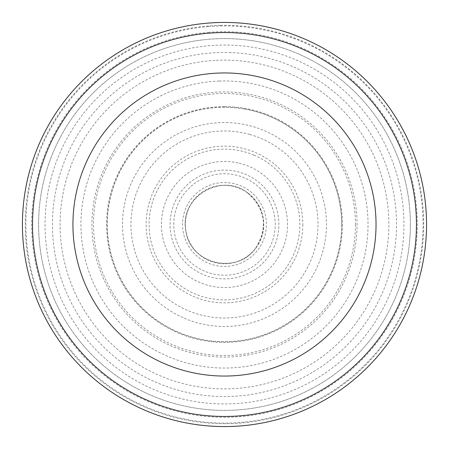 <?xml version="1.0" encoding="UTF-8"?>
<svg xmlns="http://www.w3.org/2000/svg" width="449" height="449" viewBox="0 0 449 449"><rect width="100%" height="100%" fill="white"/><g stroke="black" fill="none" stroke-linecap="round" stroke-linejoin="round"><path stroke-width="0.34" stroke-dasharray="2.25 1.68" d="M426.511 220.925A202.061 202.061 0 0 0 221.239 22.467A202.061 202.061 0 0 0 22.45 227.856A202.061 202.061 0 0 0 227.946 426.533A202.061 202.061 0 0 0 426.511 220.925M220.403 25.335A199.21 199.21 0 0 0 25.318 228.687A199.21 199.21 0 0 0 228.777 423.665A199.21 199.21 0 0 0 423.643 220.1A199.21 199.21 0 0 0 220.403 25.335M215.026 60.396A164.379 164.379 0 0 0 60.385 234.047A164.379 164.379 0 0 0 234.12 388.598A164.379 164.379 0 0 0 388.576 214.779A164.379 164.379 0 0 0 215.026 60.396M219.168 81.056A143.545 143.545 0 0 0 81.039 229.894A143.545 143.545 0 0 0 229.955 367.944A143.545 143.545 0 0 0 367.922 218.955A143.545 143.545 0 0 0 219.168 81.056M224.545 106.587A117.913 117.913 0 0 0 106.57 224.506A117.913 117.913 0 0 0 224.551 342.419A117.913 117.913 0 0 0 342.396 224.371A117.913 117.913 0 0 0 224.545 106.587M228.232 122.605A101.962 101.962 0 0 0 122.588 220.807A101.962 101.962 0 0 0 220.841 326.401A101.962 101.962 0 0 0 326.384 228.086A101.962 101.962 0 0 0 228.232 122.605M247.781 193.064A39.125 39.125 0 0 0 193.036 201.225A39.125 39.125 0 0 0 201.219 255.964A39.125 39.125 0 0 0 255.958 247.747A39.125 39.125 0 0 0 247.781 193.064M248.617 190.196A41.942 41.942 0 0 0 190.168 200.389A41.942 41.942 0 0 0 200.389 258.832A41.942 41.942 0 0 0 258.826 248.578A41.942 41.942 0 0 0 248.617 190.196M253.994 155.135A75.381 75.381 0 0 0 155.101 195.029A75.381 75.381 0 0 0 195.051 293.899A75.381 75.381 0 0 0 293.893 253.898A75.381 75.381 0 0 0 253.994 155.135M249.852 134.481A93.527 93.527 0 0 0 134.447 199.188A93.527 93.527 0 0 0 199.216 314.553A93.527 93.527 0 0 0 314.547 249.723A93.527 93.527 0 0 0 249.852 134.481M244.475 108.944A117.273 117.273 0 0 0 108.916 204.576A117.273 117.273 0 0 0 204.621 340.078A117.273 117.273 0 0 0 340.073 244.301A117.273 117.273 0 0 0 244.475 108.944M240.782 92.926A132.578 132.578 0 0 0 92.898 208.274A132.578 132.578 0 0 0 208.325 356.096A132.578 132.578 0 0 0 356.085 240.585A132.578 132.578 0 0 0 240.782 92.926M302.822 224.5A78.339 78.339 0 0 1 185.314 292.344A78.339 78.339 0 0 1 185.314 156.662A78.339 78.339 0 0 1 302.822 224.5M341.683 224.5A117.2 117.2 0 0 1 165.883 325.996A117.2 117.2 0 0 1 165.883 123.004A117.2 117.2 0 0 1 341.683 224.5M410.386 224.5A185.903 185.903 0 0 1 131.535 385.495A185.903 185.903 0 0 1 131.535 63.505A185.903 185.903 0 0 1 410.386 224.5A185.903 185.903 0 0 1 131.535 385.495A185.903 185.903 0 0 1 131.535 63.505A185.903 185.903 0 0 1 410.386 224.5M426.55 224.5A202.067 202.067 0 0 1 123.453 399.498A202.067 202.067 0 0 1 123.453 49.508A202.067 202.067 0 0 1 426.55 224.5M416.448 224.5A191.964 191.964 0 0 1 128.504 390.748A191.964 191.964 0 0 1 128.504 58.258A191.964 191.964 0 0 1 416.448 224.5M426.382 220.886A201.932 201.932 0 0 0 221.194 22.596A201.932 201.932 0 0 0 22.579 227.901A201.932 201.932 0 0 0 227.991 426.404A201.932 201.932 0 0 0 426.382 220.886M208.336 26.575A198.587 198.587 0 0 0 26.564 240.759A198.587 198.587 0 0 0 240.844 422.414A198.587 198.587 0 0 0 422.386 208.033A198.587 198.587 0 0 0 208.336 26.575M209.116 32.317A192.795 192.795 0 0 0 32.306 239.974A192.795 192.795 0 0 0 240.063 416.666A192.795 192.795 0 0 0 416.644 208.819A192.795 192.795 0 0 0 209.116 32.317M238.155 162.953A63.051 63.051 0 0 0 162.925 210.862A63.051 63.051 0 0 0 210.878 286.064A63.051 63.051 0 0 0 286.052 238.071A63.051 63.051 0 0 0 238.155 162.953M247.82 192.935A39.254 39.254 0 0 0 192.907 201.18A39.254 39.254 0 0 0 201.18 256.093A39.254 39.254 0 0 0 256.087 247.792A39.254 39.254 0 0 0 247.82 192.935M260.684 188.956A50.731 50.731 0 0 0 188.922 188.322A50.731 50.731 0 0 0 188.322 260.083A50.731 50.731 0 0 0 260.089 260.644A50.731 50.731 0 0 0 260.684 188.956M259.904 183.214A54.402 54.402 0 0 0 183.175 189.102A54.402 54.402 0 0 0 189.108 265.825A54.402 54.402 0 0 0 265.83 259.859A54.402 54.402 0 0 0 259.904 183.214M230.865 52.578A172.04 172.04 0 0 0 52.561 218.214A172.04 172.04 0 0 0 218.287 396.428A172.04 172.04 0 0 0 396.416 230.601A172.04 172.04 0 0 0 230.865 52.578M355.468 224.5A130.985 130.985 0 0 1 158.991 337.94A130.985 130.985 0 0 1 158.991 111.066A130.985 130.985 0 0 1 355.468 224.5M403.937 224.5A179.454 179.454 0 0 1 134.756 379.91A179.454 179.454 0 0 1 134.756 69.09A179.454 179.454 0 0 1 403.937 224.5M256.037 247.584C238.004 275.692 188.906 263.709 185.847 230.46C178.747 197.829 221.963 171.619 247.618 192.986C265.297 208.892 268.104 227.093 256.037 247.584"/><path stroke-width="0.67" d="M426.55 224.5A202.067 202.067 0 0 1 123.453 399.498A202.067 202.067 0 0 1 123.453 49.508A202.067 202.067 0 0 1 426.55 224.5M416.448 224.5A191.964 191.964 0 0 1 128.504 390.748A191.964 191.964 0 0 1 128.504 58.258A191.964 191.964 0 0 1 416.448 224.5A191.964 191.964 0 0 1 128.504 390.748A191.964 191.964 0 0 1 128.504 58.258A191.964 191.964 0 0 1 416.448 224.5M376.032 224.5A151.549 151.549 0 0 1 148.709 355.748A151.549 151.549 0 0 1 148.709 93.257A151.549 151.549 0 0 1 376.032 224.5"/></g></svg>
